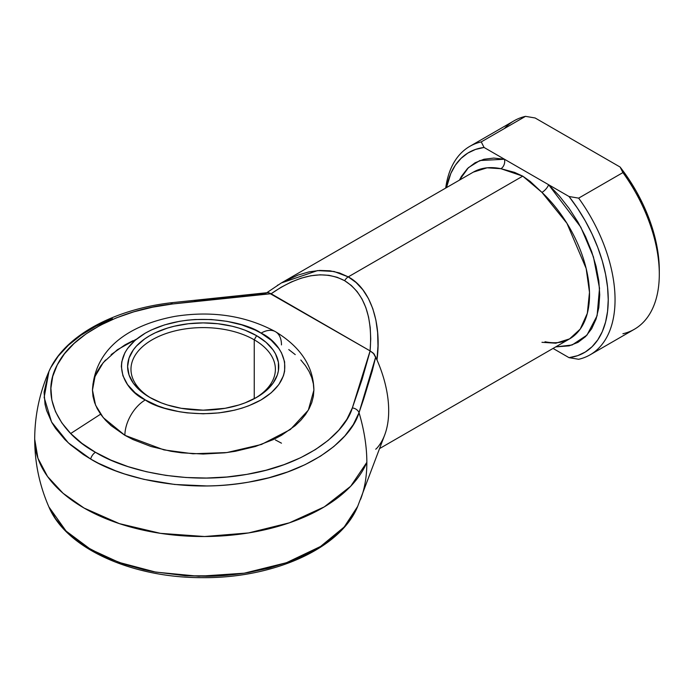 <?xml version="1.0" encoding="UTF-8"?>
<svg xmlns="http://www.w3.org/2000/svg" width="694" height="694" viewBox="0 0 694 694"><rect width="100%" height="100%" fill="white"/><g stroke="black" fill="none" stroke-linecap="round" stroke-linejoin="round"><path stroke-width="1.04" d="M170.984 304.102A7.218 1.197 83.2 0 1 171.513 302.723C113.538 309.385 64.074 336.087 48.927 371.498L44.147 397.436L51.564 421.995L68.333 442.867L90.654 459.046A7.218 4.173 -60 0 1 95.477 452.306C63.362 435.095 38.534 399.354 57.255 364.905C74.397 330.179 129.153 308.188 172.364 303.998A7.218 1.197 -96.8 0 0 171.513 302.723A7.218 1.197 83.2 0 1 172.364 303.998L152.637 307.164L133.821 311.823L116.262 317.904L100.266 325.286L86.134 333.84L74.119 343.417L64.438 353.836L57.255 364.905L52.718 376.434L50.896 388.206L51.833 400.013L55.494 411.646L61.827 422.889L70.719 433.542L82.005 443.405L95.477 452.306L110.893 460.087L127.982 466.602L146.425 471.729L165.901 475.39L186.044 477.507L206.5 478.045L226.895 476.995L246.864 474.366L266.036 470.228L284.08 464.633L300.658 457.702L315.475 449.539L328.262 440.308L338.793 430.167L346.87 419.306L352.352 407.916L362.042 379.505L370.162 350.93L271.068 293.718L221.577 298.403L172.364 303.998L271.068 293.718L268.387 292.616L370.102 350.895L370.735 338.941L370.223 327.637L368.583 317.123L365.833 307.537L362.008 298.993L357.158 291.619L351.346 285.494L344.649 280.697L337.145 277.288L328.93 275.318L320.116 274.815L310.817 275.77L301.135 278.181L291.211 282.016L281.165 287.229L271.128 293.753C299.504 274.243 324.011 269.888 344.649 280.697C364.324 293.163 372.808 316.559 370.102 350.895L352.352 407.916C345.092 432.865 307.008 464.477 246.864 474.366C187.189 485.184 125.284 470.844 95.477 452.306A7.218 4.173 120 0 0 90.654 459.046L83.341 454.535L70.38 444.707L64.785 439.441L55.503 428.319L51.85 422.507L46.611 410.536L45.049 404.42L44.078 392.084L48.927 371.498L50.723 367.733L58.227 356.169L68.342 345.282L80.894 335.28L95.659 326.345L112.367 318.633M254.238 339.808A72.211 41.692 0 0 0 152.715 339.47A72.211 41.692 0 0 0 150.962 398.078A72.211 41.692 180 0 1 130.975 369.286A72.211 41.692 180 0 1 175.547 330.778A72.211 41.692 180 0 1 254.238 339.808L254.238 398.712L254.238 339.808A72.211 41.692 180 0 1 275.388 369.286A72.211 41.692 180 0 1 255.401 398.078A72.211 41.692 0 0 0 254.238 339.808L256.624 335.688L254.238 339.808M149.739 397.393L149.739 397.393A75.577 43.635 180 0 1 149.739 335.688A75.577 43.635 180 0 1 256.624 335.688L266.019 342.298L273.002 349.837L275.501 353.871L278.398 362.259L278.398 370.813L277.305 375.055L273.002 383.235L266.019 390.783L256.624 397.393L245.173 402.815L238.805 405.018L225.125 408.298L203.186 410.171L181.247 408.298L167.558 405.018L161.199 402.815L149.739 397.393L140.344 390.783L133.361 383.235L129.058 375.055L127.609 366.536L129.058 358.026L133.361 349.837L136.527 345.968L144.76 338.854L149.739 335.688L155.239 332.808L167.558 328.054L174.263 326.223L188.438 323.742L203.186 322.901L217.925 323.742L232.108 326.223L238.805 328.054L245.173 330.257L256.624 335.688A75.577 43.635 180 0 1 256.624 397.393A75.577 43.635 180 0 1 149.739 397.393M136.657 339.028L117.381 349.724L103.25 362.606L95.017 376.469L92.467 390.123L95.546 405.105L103.276 417.667L124.894 435.32A28.879 16.673 -60 0 1 145.315 399.944C126.065 391.52 103.276 358.312 145.315 333.129C188.933 308.856 246.448 322.016 261.048 333.129L255.097 330.014L241.755 324.87L226.938 321.331L211.202 319.518L195.161 319.518L187.215 320.203L179.425 321.331L164.608 324.87L151.266 330.014L145.315 333.129L135.139 340.286L127.575 348.457L124.868 352.821L121.745 361.904L121.346 366.536L122.925 375.758L127.575 384.623L135.139 392.787L145.315 399.944L157.72 405.825L164.608 408.211L179.425 411.75L187.215 412.878L203.186 413.789L219.148 412.878L234.503 410.189L241.755 408.211L248.652 405.825L261.048 399.944L271.224 392.787L278.788 384.623L283.447 375.758L284.627 371.169L284.627 361.904L281.495 352.821L278.788 348.457L271.224 340.286L261.048 333.129A28.879 16.673 -60 0 1 275.492 331.697A28.879 16.673 120 0 0 261.048 333.129C280.298 341.561 303.087 374.76 261.048 399.944C217.43 424.216 159.915 411.065 145.315 399.944A28.879 16.673 120 0 0 124.894 435.32L163.94 449.894L192.923 453.772L226.86 452.566L261.447 444.472L290.361 429.525L308.31 410.18L313.896 390.123L313.367 396.387L311.771 402.589L309.134 408.679L305.473 414.587L300.823 420.252L295.236 425.639L281.469 435.32L273.419 439.536L255.375 446.494L235.318 451.291L224.787 452.818L203.186 454.041L181.585 452.818L171.045 451.291L150.988 446.494L132.944 439.536L124.894 435.32L111.127 425.639L105.54 420.252L100.89 414.587L97.229 408.679L94.592 402.589L92.996 396.387L92.467 390.123L92.996 383.86L94.592 377.649L97.229 371.568L100.89 365.66L105.54 359.986M84.043 508.034A168.486 97.273 180 0 1 34.7 439.25L37.936 458.231L47.522 476.474L63.093 493.295L84.043 508.034L119.342 523.623L160.47 533.348L204.574 536.523L248.582 532.931L289.424 522.816L324.272 506.889L350.687 486.26L366.848 462.351A168.486 97.273 180 0 1 248.582 532.931A168.486 97.273 180 0 1 84.043 508.034L84.043 508.034M360.568 499.385A144.022 83.15 -120 0 0 360.958 498.353A144.022 83.15 -120 0 0 366.848 462.351A144.022 83.15 60 0 1 360.958 498.353A144.022 83.15 60 0 1 360.568 499.385M353.307 514.913L357.748 506.29L344.181 527.024L320.559 546.464L286.422 562.73L244.245 573.192L198.84 576.272L155.716 572.116L119.03 562.409L90.654 549.388L66.077 531.066L48.884 506.915L55.503 518.661L64.785 529.782L70.38 535.048L86.932 547.167L106.763 557.516L124.616 564.326L143.884 569.687L153.947 571.795L185.281 575.716L206.647 576.28C219.478 576.228 233.531 574.953 248.816 572.446L268.856 568.117L287.698 562.27L305.022 555.026L320.507 546.499L333.866 536.852L344.866 526.26L353.307 514.913M541.962 342.307L555.825 343.2L569.583 338.88A96.275 55.589 -120 0 0 541.962 192.403L530.173 181.394L522.747 176.146L348.258 276.88L356.074 282.519L362.832 289.771L368.436 298.541L372.817 308.691L375.888 320.081L377.623 332.539L377.987 345.872L376.972 359.891A96.275 55.589 60 0 1 376.972 448.09L375.749 449.218M111.127 354.608L124.894 344.918L132.944 340.711M288.765 349.568L295.236 354.608M300.823 359.986L305.473 365.66L309.134 371.568L311.771 377.649L313.367 383.86L313.896 390.123C313.462 366.467 300.658 347 275.492 331.697A28.879 16.673 -60 0 1 281.469 344.918M569.028 196.506L577.59 208.374L585.311 220.952L592.077 234.06L597.768 247.463L602.297 260.953L605.576 274.303L607.571 287.299L608.239 299.721L607.571 311.38L605.576 322.068L602.297 331.628L597.768 339.887L592.077 346.722L585.311 352.014L577.59 355.684L569.028 357.662L553.049 348.431L569.028 357.662L578.657 359.284A120.348 69.478 -120 0 0 578.657 198.137A120.348 69.478 60 0 1 590.126 354.816A120.348 69.478 60 0 1 578.657 359.284L569.028 357.662A115.534 66.702 60 0 0 569.028 196.506L548.607 184.717L569.028 196.506L578.657 198.137L569.028 196.506M545.007 341.752C554.827 343.712 563.016 342.758 569.583 338.88L580.219 329.112L587.341 313.28L589.484 292.295L586.152 268.457L566.937 223.294L541.962 192.403A7.218 2.715 133.3 0 0 548.607 184.717A7.218 2.715 -46.7 0 1 541.962 192.403L522.747 176.146L500.921 168.703A7.218 5.231 102 0 0 504.486 159.247L548.607 184.717L580.8 227.155L593.439 256.901L599.521 288.218L597.1 315.744L586.985 335.107L572.099 344.996L555.694 346.896L569.21 345.846L578.041 342.333L585.58 336.581L591.652 328.739L596.103 318.988L598.818 307.589L599.729 294.811L598.818 280.983L596.103 266.444L591.652 251.558L585.58 236.697L578.041 222.236L569.21 208.53L559.321 195.916L548.607 184.717L504.486 159.247L493.781 158.076L483.892 159.264L475.06 162.778L467.513 168.529L461.441 176.38L459.419 180.145L468.45 167.627L479.866 160.531L504.486 159.247L484.065 147.458L504.486 159.247A7.218 5.231 -78 0 1 500.921 168.703A96.275 55.589 -120 0 0 473.308 172.129L281.677 282.762L297.952 275.084L309.03 271.866L319.752 270.434L329.962 270.799L339.513 272.959L348.258 276.88L522.747 176.146L514.558 172.381L500.921 168.703L487.058 167.809L473.308 172.129M277.374 285.373L278.077 284.922M281.261 283.005L266.817 292.712M242.093 295.783L265.949 293.415M194.632 301.196L218.332 298.411M363.734 398.833L359.032 412.67A144.022 83.15 60 0 1 366.848 462.351C366.822 446.684 364.211 430.124 359.032 412.67L353.307 424.572L344.866 435.919L333.866 446.511L320.507 456.158L305.022 464.685L287.698 471.929L268.856 477.776L248.816 482.104C233.531 484.612 219.478 485.887 206.647 485.939L174.688 484.473L143.884 479.346L124.616 473.985L115.49 470.749L98.47 463.271L90.654 459.046C121.797 478.418 186.469 493.399 248.816 482.104C311.658 471.764 351.442 438.738 359.032 412.67A7.218 5.778 -160.3 0 0 352.352 407.916A7.218 5.778 19.7 0 1 359.032 412.67L375.749 356.811L372.253 370.926L363.734 398.833M48.927 371.498C39.497 393.099 34.752 415.689 34.7 439.25C34.752 462.829 39.497 485.41 48.927 507.01C66.459 548.772 132.424 577.85 202.145 577.651C272.569 578.406 339.748 549.206 357.445 507.01L384.754 434.826A96.275 55.589 -120 0 0 376.972 359.891L374.118 354.018L370.162 350.93L373.389 353.246L376.972 359.891C382.047 322.771 370.154 288.392 348.258 276.88A7.218 4.173 120 0 0 344.649 280.697A7.218 4.173 -60 0 1 348.258 276.88L334.066 271.484L317.574 270.582L281.33 282.961M590.126 354.816L634.377 329.268A120.348 69.478 -120 0 0 622.908 172.589L578.657 198.137L622.908 172.589A120.348 69.478 60 0 1 659.3 274.173A120.348 69.478 60 0 1 622.908 333.736M446.476 187.614L450.805 173.491L455.333 165.224L461.024 158.397L467.782 153.105L475.511 149.436L484.065 147.458L481.246 141.897A120.348 69.478 -120 0 0 445.713 188.057A120.348 69.478 60 0 1 469.777 146.373A120.348 69.478 60 0 1 481.246 141.897L525.497 116.349A120.348 69.478 -120 0 0 514.028 120.825L469.777 146.373M659.3 270.244L658.632 257.821L656.637 244.826L653.349 231.475L648.829 217.985L643.138 204.583L636.372 191.475L628.643 178.896L620.089 167.028L535.126 117.98L620.089 167.028L622.908 172.589L620.089 167.028A115.534 66.702 -120 0 1 659.3 270.244L659.3 274.173M446.485 187.614A115.534 66.702 60 0 1 484.065 147.458L481.246 141.897L525.497 116.349L535.126 117.98L525.497 116.349A120.348 69.478 60 0 0 504.425 128.52M275.388 439.927L281.469 443.18M70.701 433.516L100.604 414.179M186.755 575.812L219.469 575.82M569.583 338.88L379.609 448.558M275.492 331.697C245.797 315.727 212.468 310.591 175.487 316.282C133.135 324.011 94.922 345.933 92.467 390.123M171.513 302.723L267.919 292.616"/></g></svg>
